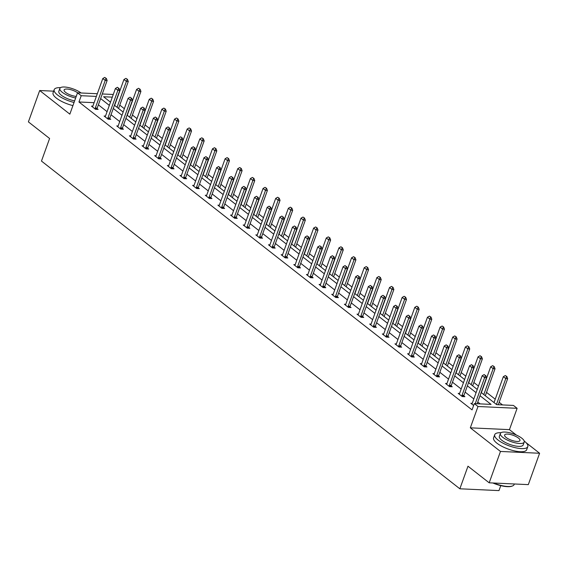 <?xml version="1.0" encoding="UTF-8"?>
<svg xmlns="http://www.w3.org/2000/svg" width="568" height="568" viewBox="0 0 568 568"><rect width="100%" height="100%" fill="white"/><g stroke="black" fill="none" stroke-linecap="round" stroke-linejoin="round"><path stroke-width="0.85" d="M53.648 91.171L39.689 90.525L69.85 114.147L77.525 92.818L97.32 93.734M489.183 482.814L500.479 451.454L539.6 453.264L528.311 484.625L489.183 482.814L467.982 466.207L459.853 488.792L41.471 161.071L49.601 138.493L28.4 121.886L39.689 90.525M502.524 404.92L499.165 402.293M495.225 399.205L486.52 392.389M478.455 386.07L473.875 382.484M465.81 376.165L461.23 372.58M453.157 366.261L448.578 362.668M440.512 356.356L435.933 352.764M427.867 346.444L423.288 342.859M415.222 336.54L410.643 332.954M402.577 326.635L397.998 323.05M389.932 316.731L385.345 313.145M377.28 306.826L372.7 303.234M364.635 296.915L360.055 293.329M351.99 287.01L347.41 283.425M339.344 277.106L334.765 273.52M326.699 267.201L322.12 263.616M314.047 257.297L309.468 253.704M301.402 247.392L296.823 243.8M288.757 237.481L284.178 233.895M276.112 227.576L271.532 223.991M263.467 217.672L258.887 214.086M250.815 207.767L246.235 204.182M238.169 197.863L233.59 194.27M225.524 187.951L220.945 184.366M212.879 178.047L208.3 174.461M200.234 168.142L195.655 164.557M187.589 158.238L183.002 154.652M174.937 148.333L170.357 144.741M162.292 138.422L157.712 134.836M149.647 128.517L145.067 124.932M137.002 118.613L132.422 115.027M124.356 108.708L119.777 105.123M481.188 392.524L496.673 404.65L513.429 405.424L517.121 408.314L477.993 406.503L474.308 403.614L491.064 404.395L480.024 395.74M516.34 435.045L509.446 429.642L517.121 408.314M539.6 453.264L526.039 442.642M500.77 485.633L498.981 490.603L459.853 488.792M459.583 393.446L458.191 393.383L462.245 396.556L464.887 396.684L463.836 395.853M434.293 373.637L432.901 373.574L436.955 376.747L439.596 376.868L438.546 376.044M408.995 353.821L407.604 353.757L411.658 356.938L414.306 357.059L413.248 356.235M383.705 334.012L382.314 333.949L386.368 337.122L389.009 337.243L387.958 336.419M358.415 314.203L357.024 314.139L361.078 317.313L363.719 317.434L362.661 316.61M333.118 294.387L331.726 294.323L335.78 297.497L338.429 297.625L337.371 296.794M307.828 274.578L306.436 274.514L310.49 277.688L313.131 277.809L312.08 276.985M282.53 254.769L281.146 254.705L285.193 257.879L287.841 258L286.783 257.176M257.24 234.953L255.849 234.889L259.903 238.063L262.544 238.191L261.493 237.36M231.95 215.144L230.558 215.08L234.612 218.254L237.254 218.375L236.203 217.551M206.653 195.335L205.261 195.264L209.315 198.445L211.963 198.566L210.905 197.742M181.362 175.519L179.971 175.455L184.025 178.629L186.666 178.75L185.615 177.926M156.072 155.71L154.681 155.646L158.735 158.82L161.376 158.941L160.318 158.117M130.775 135.894L129.383 135.83L133.437 139.004L136.079 139.132L135.028 138.301M105.485 116.085L104.093 116.021L108.147 119.195L110.788 119.316L109.738 118.492M480.159 403.883L477.766 402.016M473.826 398.928L465.121 392.112M461.18 389.023L452.476 382.2M448.535 379.112L439.831 372.296M435.883 369.207L427.179 362.391M423.238 359.303L414.534 352.487M410.593 349.398L401.888 342.582M397.948 339.494L389.243 332.671M385.303 329.589L376.598 322.766M372.651 319.678L363.946 312.861M360.005 309.773L351.301 302.957M347.36 299.868L338.656 293.053M334.715 289.964L326.011 283.141M322.07 280.059L313.366 273.236M309.425 270.148L300.713 263.332M296.773 260.243L288.068 253.427M284.128 250.339L275.423 243.523M271.483 240.434L262.778 233.618M258.838 230.53L250.133 223.707M246.192 220.625L237.481 213.802M233.54 210.714L224.836 203.898M220.895 200.809L212.191 193.993M208.25 190.905L199.546 184.089M195.605 181L186.9 174.177M182.96 171.096L174.255 164.273M170.308 161.184L161.603 154.368M157.663 151.28L148.958 144.464M145.017 141.375L136.313 134.559M132.372 131.471L123.668 124.648M119.727 121.566L111.023 114.743M107.075 111.655L98.371 104.839M94.096 102.68L78.959 101.984L472.051 409.89L474.308 403.614M92.84 106.181L91.448 106.117L95.502 109.29L98.143 109.411L97.085 108.587M118.13 125.989L116.738 125.926L120.792 129.099L123.433 129.227L122.383 128.396M143.42 145.806L142.028 145.742L146.082 148.915L148.731 149.036L147.673 148.213M168.717 165.615L167.326 165.551L171.38 168.724L174.021 168.845L172.97 168.022M194.007 185.424L192.616 185.36L196.67 188.533L199.311 188.661L198.26 187.831M219.298 205.24L217.913 205.176L221.96 208.349L224.608 208.47L223.551 207.647M244.595 225.049L243.203 224.985L247.257 228.159L249.899 228.279L248.848 227.456M269.885 244.858L268.494 244.794L272.548 247.975L275.196 248.095L274.138 247.272M295.183 264.674L293.791 264.61L297.845 267.784L300.486 267.904L299.435 267.081M320.473 284.483L319.081 284.419L323.135 287.593L325.776 287.72L324.726 286.89M345.763 304.299L344.371 304.228L348.425 307.409L351.074 307.529L350.016 306.706M371.06 324.108L369.669 324.044L373.723 327.218L376.364 327.338L375.313 326.515M396.35 343.917L394.959 343.853L399.013 347.027L401.654 347.154L400.603 346.324M421.648 363.733L420.256 363.669L424.31 366.843L426.951 366.964L425.894 366.14M446.938 383.542L445.546 383.478L449.6 386.652L452.242 386.772L451.191 385.949M472.228 403.351L470.836 403.287L473.634 405.481M78.959 101.984L81.217 95.708L77.525 92.818M509.446 429.642L470.318 427.832L500.479 451.454M470.318 427.832L477.993 406.503M102.29 93.968L113.266 94.473M96.354 96.411L81.217 95.708M476.083 392.651L467.379 385.835M463.438 382.747L454.734 375.931M450.793 372.842L442.089 366.026M438.141 362.938L429.436 356.122M425.496 353.033L416.791 346.21M412.851 343.129L404.146 336.306M400.206 333.217L391.501 326.401M387.561 323.313L378.856 316.497M374.915 313.408L366.204 306.592M362.263 303.504L353.559 296.681M349.618 293.599L340.914 286.776M336.973 283.688L328.269 276.872M324.328 273.783L315.623 266.967M311.683 263.879L302.971 257.063M299.031 253.974L290.326 247.151M286.386 244.07L277.681 237.246M273.74 234.158L265.036 227.342M261.095 224.254L252.391 217.438M248.45 214.349L239.746 207.533M235.798 204.444L227.094 197.629M223.153 194.54L214.448 187.717M210.508 184.636L201.803 177.812M197.863 174.724L189.158 167.908M185.218 164.819L176.513 158.003M172.565 154.915L163.861 148.099M159.92 145.01L151.216 138.187M147.275 135.106L138.571 128.283M134.63 125.194L125.926 118.378M121.985 115.29L113.281 108.474M109.34 105.385L100.628 98.569M112.301 97.149L103.582 96.745L110.497 102.162M114.438 105.25L123.142 112.066M127.083 115.155L135.787 121.978M139.728 125.059L148.433 131.882M152.38 134.971L161.085 141.787M165.025 144.875L173.73 151.691M177.67 154.78L186.375 161.596M190.315 164.684L199.02 171.508M202.961 174.589L211.665 181.412M215.613 184.501L224.317 191.317M228.258 194.405L236.962 201.221M240.903 204.31L249.608 211.126M253.548 214.214L262.253 221.037M266.193 224.119L274.898 230.942M278.838 234.03L287.55 240.846M291.49 243.935L300.195 250.751M304.136 253.839L312.84 260.655M316.781 263.744L325.485 270.56M329.426 273.648L338.13 280.471M342.071 283.553L350.775 290.376M354.723 293.464L363.428 300.28M367.368 303.369L376.073 310.185M380.013 313.273L388.718 320.089M392.658 323.178L401.363 330.001M405.303 333.082L414.008 339.905M417.956 342.994L426.66 349.81M430.601 352.898L439.305 359.714M443.246 362.803L451.95 369.619M455.891 372.707L464.596 379.523M468.536 382.612L477.241 389.435M106.003 78.348L104.789 77.397L106.003 78.348L105.229 80.422L107.132 80.507L97.199 108.105A1.406 0.93 -87.3 0 0 97.1 108.516L96.986 109.361M92.414 106.869L92.683 106.464A1.406 0.93 -87.3 0 0 92.861 106.117L102.801 78.519L105.229 80.422L95.296 108.019A1.406 0.93 -87.3 0 0 95.197 108.431L95.119 108.992M104.789 77.397L102.801 78.519M107.132 80.507L106.315 78.363M118.563 108.481L128.283 81.487L126.38 81.401L123.945 79.499L114.622 105.392M127.466 79.343L125.933 78.377L127.466 79.343L128.283 81.487M117.051 107.302L127.147 79.328M123.945 79.499L125.933 78.377M60.513 87.664A17.587 5.616 19.8 0 0 54.194 89.645A17.587 5.616 19.8 0 0 57.524 94.991A17.587 5.616 19.8 0 0 74.053 102.467M54.194 89.645L53.065 92.783A17.587 5.616 19.8 0 0 56.395 98.129A17.587 5.616 19.8 0 0 72.924 105.605M74.621 100.884A12.659 4.04 -160.2 0 1 61.223 95.161A12.659 4.04 -160.2 0 1 58.831 91.313L59.867 88.43A12.659 4.04 19.8 0 0 62.26 92.279A12.659 4.04 19.8 0 0 75.665 97.994M81.068 92.982A12.659 4.04 19.8 0 0 68.408 87.55A12.659 4.04 19.8 0 0 59.867 88.43M77.681 92.825A8.158 2.606 19.8 0 0 69.544 89.375A8.158 2.606 19.8 0 0 64.106 89.957A8.158 2.606 19.8 0 0 65.647 92.435A8.158 2.606 19.8 0 0 76.24 96.39M501.033 432.717A17.587 5.616 19.8 0 0 494.714 434.697A17.587 5.616 19.8 0 0 498.044 440.044A17.587 5.616 19.8 0 0 515.701 447.79A17.587 5.616 19.8 0 0 527.807 446.611A17.587 5.616 19.8 0 0 524.477 441.272A17.587 5.616 19.8 0 0 524.2 441.059M494.714 434.697L493.585 437.836A17.587 5.616 19.8 0 0 496.915 443.182A17.587 5.616 19.8 0 0 514.572 450.921A17.587 5.616 19.8 0 0 526.678 449.75L527.807 446.611M524.214 442.06L523.171 444.95A12.659 4.04 -160.2 0 1 514.459 445.788A12.659 4.04 -160.2 0 1 501.743 440.214A12.659 4.04 -160.2 0 1 499.343 436.366L500.387 433.483A12.659 4.04 19.8 0 0 502.779 437.332A12.659 4.04 19.8 0 0 515.495 442.905A12.659 4.04 19.8 0 0 524.214 442.06A12.659 4.04 19.8 0 0 521.814 438.212A12.659 4.04 19.8 0 0 509.098 432.639A12.659 4.04 19.8 0 0 500.387 433.483M506.166 437.488A8.158 2.606 19.8 0 0 514.36 441.08A8.158 2.606 19.8 0 0 519.976 440.534A8.158 2.606 19.8 0 0 518.428 438.056A8.158 2.606 19.8 0 0 510.241 434.463A8.158 2.606 19.8 0 0 504.618 435.01A8.158 2.606 19.8 0 0 506.166 437.488M493.62 483.02A17.587 5.616 19.8 0 0 512.556 485.931A17.587 5.616 19.8 0 0 514.168 484.497L514.352 483.979M512.556 485.931L512.066 486.13A17.161 5.481 -160.2 0 1 492.846 482.985M118.648 88.26L117.434 87.302L118.648 88.26L117.874 90.326L119.777 90.418L109.844 118.016A1.406 0.93 -87.3 0 0 109.745 118.421L109.631 119.266M105.059 116.781L105.336 116.369A1.406 0.93 -87.3 0 0 105.506 116.021L115.446 88.423L117.874 90.326L107.941 117.924A1.406 0.93 -87.3 0 0 107.842 118.336L107.764 118.897M117.434 87.302L115.446 88.423M119.777 90.418L118.968 88.274M131.293 98.165L130.079 97.213L131.293 98.165L130.519 100.231L132.422 100.323L122.489 127.921A1.406 0.93 -87.3 0 0 122.39 128.332L122.276 129.17M117.704 126.685L117.981 126.273A1.406 0.93 -87.3 0 0 118.151 125.926L128.091 98.328L130.519 100.231L120.586 127.828A1.406 0.93 -87.3 0 0 120.487 128.24L120.416 128.801M130.079 97.213L128.091 98.328M132.422 100.323L131.613 98.179M131.208 118.385L140.928 91.398L139.025 91.306L136.59 89.403L127.267 115.304M140.111 89.254L138.578 88.281L140.111 89.254L140.928 91.398M129.703 117.207L139.799 89.24M136.59 89.403L138.578 88.281M143.853 128.297L153.573 101.303L151.67 101.21L149.242 99.308L139.913 125.208M152.764 99.159L151.23 98.193L152.764 99.159L153.573 101.303M142.348 127.111L152.444 99.144M149.242 99.308L151.23 98.193M143.938 108.069L142.724 107.118L143.938 108.069L143.172 110.142L145.074 110.227L135.134 137.825A1.406 0.93 -87.3 0 0 135.035 138.237L134.928 139.075M130.349 136.59L130.626 136.185A1.406 0.93 -87.3 0 0 130.803 135.83L140.736 108.232L143.172 110.142L133.232 137.74A1.406 0.93 -87.3 0 0 133.132 138.145L133.061 138.713M142.724 107.118L140.736 108.232M145.074 110.227L144.258 108.083M156.505 138.202L166.218 111.207L164.315 111.122L161.887 109.212L152.558 135.113M165.409 109.063L163.875 108.097L165.409 109.063L166.218 111.207M154.993 137.016L165.089 109.049M161.887 109.212L163.875 108.097M156.59 117.974L155.369 117.022L156.59 117.974L155.817 120.047L157.719 120.132L147.779 147.73A1.406 0.93 -87.3 0 0 147.687 148.142L147.573 148.979M143.001 146.494L143.271 146.09A1.406 0.93 -87.3 0 0 143.448 145.735L153.381 118.137L155.817 120.047L145.877 147.644A1.406 0.93 -87.3 0 0 145.777 148.056L145.706 148.617M155.369 117.022L153.381 118.137M157.719 120.132L156.903 117.988M169.15 148.106L178.87 121.112L176.96 121.027L174.532 119.117L165.21 145.017M178.054 118.968L176.52 118.002L178.054 118.968L178.87 121.112M167.638 146.92L177.734 118.953M174.532 119.117L176.52 118.002M169.236 127.878L168.014 126.927L169.236 127.878L168.462 129.951L170.364 130.036L160.432 157.634A1.406 0.93 -87.3 0 0 160.332 158.046L160.219 158.891M155.646 156.399L155.916 155.994A1.406 0.93 -87.3 0 0 156.093 155.646L166.026 128.048L168.462 129.951L158.529 157.549A1.406 0.93 -87.3 0 0 158.429 157.961L158.351 158.522M168.014 126.927L166.026 128.048M170.364 130.036L169.548 127.892M181.796 158.011L191.515 131.016L189.613 130.931L187.177 129.028L177.855 154.922M190.699 128.872L189.165 127.906L190.699 128.872L191.515 131.016M180.283 156.832L190.379 128.858M187.177 129.028L189.165 127.906M181.881 137.783L180.667 136.831L181.881 137.783L181.107 139.856L183.01 139.941L173.077 167.546A1.406 0.93 -87.3 0 0 172.977 167.951L172.864 168.795M168.291 166.303L168.568 165.899A1.406 0.93 -87.3 0 0 168.739 165.551L178.679 137.953L181.107 139.856L171.174 167.453A1.406 0.93 -87.3 0 0 171.074 167.865L170.996 168.426M180.667 136.831L178.679 137.953M183.01 139.941L182.2 137.804M194.441 167.915L204.16 140.921L202.258 140.836L199.822 138.933L190.5 164.826M203.344 138.784L201.81 137.811L203.344 138.784L204.16 140.921M192.935 166.736L203.032 138.762M199.822 138.933L201.81 137.811M194.526 147.694L193.312 146.743L194.526 147.694L193.752 149.76L195.655 149.853L185.722 177.45A1.406 0.93 -87.3 0 0 185.622 177.862L185.509 178.7M180.936 176.215L181.213 175.803A1.406 0.93 -87.3 0 0 181.384 175.455L191.324 147.857L193.752 149.76L183.819 177.358A1.406 0.93 -87.3 0 0 183.72 177.77L183.641 178.331M193.312 146.743L191.324 147.857M195.655 149.853L194.845 147.708M207.086 177.827L216.806 150.832L214.903 150.74L212.468 148.837L203.145 174.738M215.989 148.688L214.463 147.715L215.989 148.688L216.806 150.832M205.581 176.641L215.677 148.674M212.468 148.837L214.463 147.715M207.171 157.599L205.957 156.647L207.171 157.599L206.404 159.665L208.307 159.757L198.367 187.355A1.406 0.93 -87.3 0 0 198.267 187.767L198.161 188.604M193.581 186.119L193.858 185.715A1.406 0.93 -87.3 0 0 194.036 185.36L203.969 157.762L206.404 159.665L196.464 187.27A1.406 0.93 -87.3 0 0 196.365 187.674L196.294 188.242M205.957 156.647L203.969 157.762M208.307 159.757L207.49 157.613M219.738 187.731L229.451 160.737L227.548 160.645L225.12 158.742L215.79 184.643M228.641 158.593L227.108 157.627L228.641 158.593L229.451 160.737M218.226 186.545L228.322 158.578M225.12 158.742L227.108 157.627M219.823 167.503L218.602 166.552L219.823 167.503L219.049 169.576L220.952 169.662L211.012 197.259A1.406 0.93 -87.3 0 0 210.913 197.671L210.806 198.509M206.234 196.024L206.504 195.619A1.406 0.93 -87.3 0 0 206.681 195.264L216.614 167.666L219.049 169.576L209.109 197.174A1.406 0.93 -87.3 0 0 209.01 197.579L208.939 198.147M218.602 166.552L216.614 167.666M220.952 169.662L220.136 167.517M232.468 177.408L231.247 176.456L232.468 177.408L231.694 179.481L233.597 179.566L223.664 207.164A1.406 0.93 -87.3 0 0 223.565 207.576L223.451 208.413M218.879 205.928L219.149 205.524A1.406 0.93 -87.3 0 0 219.326 205.176L229.259 177.578L231.694 179.481L221.754 207.079A1.406 0.93 -87.3 0 0 221.662 207.49L221.584 208.051M231.247 176.456L229.259 177.578M233.597 179.566L232.781 177.422M245.113 187.312L243.899 186.361L245.113 187.312L244.339 189.385L246.242 189.471L236.309 217.075A1.406 0.93 -87.3 0 0 236.21 217.48L236.096 218.325M231.524 215.833L231.801 215.428A1.406 0.93 -87.3 0 0 231.971 215.08L241.911 187.483L244.339 189.385L234.406 216.983A1.406 0.93 -87.3 0 0 234.307 217.395L234.229 217.956M243.899 186.361L241.911 187.483M246.242 189.471L245.433 187.326M257.758 197.224L256.544 196.265L257.758 197.224L256.984 199.29L258.887 199.382L248.954 226.98A1.406 0.93 -87.3 0 0 248.855 227.385L248.741 228.229M244.169 225.744L244.446 225.333A1.406 0.93 -87.3 0 0 244.616 224.985L254.556 197.387L256.984 199.29L247.052 226.888A1.406 0.93 -87.3 0 0 246.952 227.299L246.874 227.86M256.544 196.265L254.556 197.387M258.887 199.382L258.078 197.238M270.404 207.128L269.189 206.177L270.404 207.128L269.637 209.194L271.539 209.287L261.599 236.884A1.406 0.93 -87.3 0 0 261.5 237.296L261.386 238.134M256.814 235.649L257.091 235.237A1.406 0.93 -87.3 0 0 257.269 234.889L267.201 207.292L269.637 209.194L259.697 236.792A1.406 0.93 -87.3 0 0 259.597 237.204L259.526 237.765M269.189 206.177L267.201 207.292M271.539 209.287L270.723 207.142M283.049 217.033L281.834 216.081L283.049 217.033L282.282 219.106L284.185 219.191L274.245 246.789A1.406 0.93 -87.3 0 0 274.145 247.201L274.039 248.038M269.459 245.554L269.736 245.149A1.406 0.93 -87.3 0 0 269.914 244.794L279.846 217.196L282.282 219.106L272.342 246.704A1.406 0.93 -87.3 0 0 272.242 247.108L272.171 247.676M281.834 216.081L279.846 217.196M284.185 219.191L283.368 217.047M295.701 226.937L294.48 225.986L295.701 226.937L294.927 229.011L296.83 229.096L286.897 256.693A1.406 0.93 -87.3 0 0 286.797 257.105L286.684 257.943M282.111 255.458L282.381 255.053A1.406 0.93 -87.3 0 0 282.559 254.705L292.492 227.101L294.927 229.011L284.987 256.608A1.406 0.93 -87.3 0 0 284.895 257.02L284.816 257.581M294.48 225.986L292.492 227.101M296.83 229.096L296.013 226.951M308.346 236.842L307.132 235.89L308.346 236.842L307.572 238.915L309.475 239L299.542 266.598A1.406 0.93 -87.3 0 0 299.442 267.01L299.329 267.855M294.756 265.363L295.026 264.958A1.406 0.93 -87.3 0 0 295.204 264.61L305.144 237.012L307.572 238.915L297.639 266.513A1.406 0.93 -87.3 0 0 297.54 266.924L297.462 267.485M307.132 235.89L305.144 237.012M309.475 239L308.665 236.856M320.991 246.753L319.777 245.795L320.991 246.753L320.217 248.819L322.12 248.912L312.187 276.51A1.406 0.93 -87.3 0 0 312.088 276.914L311.974 277.759M307.402 275.274L307.678 274.862A1.406 0.93 -87.3 0 0 307.849 274.514L317.789 246.917L320.217 248.819L310.284 276.417A1.406 0.93 -87.3 0 0 310.185 276.829L310.107 277.39M319.777 245.795L317.789 246.917M322.12 248.912L321.31 246.768M333.636 256.658L332.422 255.706L333.636 256.658L332.862 258.724L334.772 258.816L324.832 286.414A1.406 0.93 -87.3 0 0 324.733 286.826L324.619 287.664M320.047 285.179L320.324 284.767A1.406 0.93 -87.3 0 0 320.494 284.419L330.434 256.821L332.862 258.724L322.929 286.322A1.406 0.93 -87.3 0 0 322.83 286.733L322.759 287.294M332.422 255.706L330.434 256.821M334.772 258.816L333.956 256.672M232.383 197.636L242.096 170.641L240.193 170.556L237.765 168.646L228.442 194.547M241.286 168.497L239.753 167.532L241.286 168.497L242.096 170.641M230.871 196.45L240.967 168.483M237.765 168.646L239.753 167.532M245.028 207.54L254.748 180.546L252.845 180.461L250.41 178.551L241.088 204.452M253.931 178.402L252.398 177.436L253.931 178.402L254.748 180.546M243.516 206.361L253.612 178.387M250.41 178.551L252.398 177.436M257.673 217.445L267.393 190.45L265.49 190.365L263.055 188.462L253.733 214.356M266.577 188.306L265.043 187.341L266.577 188.306L267.393 190.45M256.161 216.266L266.264 188.292M263.055 188.462L265.043 187.341M270.318 227.349L280.038 200.362L278.135 200.27L275.7 198.367L266.378 224.268M279.222 198.218L277.688 197.245L279.222 198.218L280.038 200.362M268.813 226.171L278.909 198.204M275.7 198.367L277.688 197.245M282.963 237.261L292.683 210.266L290.781 210.174L288.352 208.271L279.023 234.172M291.874 208.122L290.34 207.157L291.874 208.122L292.683 210.266M281.458 236.075L291.554 208.108M288.352 208.271L290.34 207.157M295.616 247.165L305.328 220.171L303.426 220.086L300.997 218.176L291.675 244.077M304.519 218.027L302.985 217.061L304.519 218.027L305.328 220.171M294.103 245.979L304.2 218.013M300.997 218.176L302.985 217.061M308.261 257.07L317.981 230.076L316.078 229.99L313.642 228.08L304.32 253.981M317.164 227.931L315.63 226.966L317.164 227.931L317.981 230.076M306.748 255.884L316.845 227.917M313.642 228.08L315.63 226.966M320.906 266.974L330.626 239.98L328.723 239.895L326.288 237.992L316.965 263.886M329.809 237.836L328.276 236.87L329.809 237.836L330.626 239.98M319.394 265.796L329.49 237.822M326.288 237.992L328.276 236.87M333.551 276.879L343.271 249.892L341.368 249.799L338.933 247.896L329.61 273.797M342.454 247.747L340.921 246.775L342.454 247.747L343.271 249.892M332.046 275.7L342.142 247.733M338.933 247.896L340.921 246.775M346.196 286.79L355.916 259.796L354.013 259.704L351.585 257.801L342.255 283.702M355.106 257.652L353.573 256.686L355.106 257.652L355.916 259.796M344.691 285.605L354.787 257.638M351.585 257.801L353.573 256.686M346.281 266.562L345.067 265.611L346.281 266.562L345.514 268.629L347.417 268.721L337.477 296.319A1.406 0.93 -87.3 0 0 337.378 296.73L337.271 297.568M332.692 295.083L332.969 294.678A1.406 0.93 -87.3 0 0 333.146 294.323L343.079 266.726L345.514 268.629L335.574 296.233A1.406 0.93 -87.3 0 0 335.475 296.638L335.404 297.206M345.067 265.611L343.079 266.726M347.417 268.721L346.601 266.577M358.848 296.695L368.561 269.701L366.658 269.608L364.23 267.705L354.901 293.606M367.752 267.556L366.218 266.591L367.752 267.556L368.561 269.701M357.336 295.509L367.432 267.542M364.23 267.705L366.218 266.591M358.933 276.467L357.712 275.515L358.933 276.467L358.159 278.54L360.062 278.625L350.122 306.223A1.406 0.93 -87.3 0 0 350.03 306.635L349.916 307.473M345.344 304.988L345.614 304.583A1.406 0.93 -87.3 0 0 345.791 304.228L355.724 276.63L358.159 278.54L348.219 306.138A1.406 0.93 -87.3 0 0 348.12 306.55L348.049 307.111M357.712 275.515L355.724 276.63M360.062 278.625L359.246 276.481M371.493 306.599L381.213 279.605L379.303 279.52L376.875 277.61L367.553 303.511M380.397 277.461L378.863 276.495L380.397 277.461L381.213 279.605M369.981 305.414L380.077 277.447M376.875 277.61L378.863 276.495M371.579 286.371L370.364 285.42L371.579 286.371L370.805 288.445L372.707 288.53L362.774 316.127A1.406 0.93 -87.3 0 0 362.675 316.539L362.561 317.384M357.989 314.892L358.259 314.487A1.406 0.93 -87.3 0 0 358.436 314.139L368.369 286.542L370.805 288.445L360.872 316.042A1.406 0.93 -87.3 0 0 360.772 316.454L360.694 317.015M370.364 285.42L368.369 286.542M372.707 288.53L371.891 286.386M384.138 316.504L393.858 289.51L391.955 289.424L389.52 287.522L380.198 313.415M393.042 287.365L391.508 286.4L393.042 287.365L393.858 289.51M382.626 315.325L392.722 287.351M389.52 287.522L391.508 286.4M384.224 296.276L383.01 295.325L384.224 296.276L383.45 298.349L385.352 298.434L375.42 326.039A1.406 0.93 -87.3 0 0 375.32 326.444L375.207 327.289M370.634 324.797L370.911 324.392A1.406 0.93 -87.3 0 0 371.081 324.044L381.021 296.446L383.45 298.349L373.517 325.947A1.406 0.93 -87.3 0 0 373.417 326.359L373.339 326.919M383.01 295.325L381.021 296.446M385.352 298.434L384.543 296.297M396.784 326.408L406.503 299.414L404.601 299.329L402.165 297.426L392.843 323.32M405.687 297.277L404.153 296.304L405.687 297.277L406.503 299.414M395.278 325.23L405.375 297.256M402.165 297.426L404.153 296.304M396.869 306.188L395.655 305.229L396.869 306.188L396.095 308.254L397.998 308.346L388.065 335.944A1.406 0.93 -87.3 0 0 387.965 336.348L387.852 337.193M383.279 334.708L383.556 334.296A1.406 0.93 -87.3 0 0 383.727 333.949L393.667 306.351L396.095 308.254L386.162 335.851A1.406 0.93 -87.3 0 0 386.062 336.263L385.984 336.824M395.655 305.229L393.667 306.351M397.998 308.346L397.188 306.202M409.429 336.313L419.149 309.326L417.246 309.233L414.817 307.331L405.488 333.231M418.332 307.181L416.805 306.209L418.332 307.181L419.149 309.326M407.923 335.134L418.02 307.167M414.817 307.331L416.805 306.209M409.514 316.092L408.3 315.141L409.514 316.092L408.747 318.158L410.65 318.25L400.71 345.848A1.406 0.93 -87.3 0 0 400.61 346.26L400.504 347.098M395.924 344.613L396.201 344.208A1.406 0.93 -87.3 0 0 396.379 343.853L406.312 316.255L408.747 318.158L398.807 345.763A1.406 0.93 -87.3 0 0 398.708 346.168L398.637 346.736M408.3 315.141L406.312 316.255M410.65 318.25L409.833 316.106M422.081 346.224L431.794 319.23L429.891 319.138L427.463 317.235L418.133 343.136M430.984 317.086L429.451 316.12L430.984 317.086L431.794 319.23M420.568 345.039L430.665 317.072M427.463 317.235L429.451 316.12M422.166 325.996L420.945 325.045L422.166 325.996L421.392 328.07L423.295 328.155L413.355 355.753A1.406 0.93 -87.3 0 0 413.263 356.164L413.149 357.002M408.577 354.517L408.846 354.112A1.406 0.93 -87.3 0 0 409.024 353.757L418.957 326.16L421.392 328.07L411.452 355.667A1.406 0.93 -87.3 0 0 411.353 356.072L411.282 356.64M420.945 325.045L418.957 326.16M423.295 328.155L422.478 326.011M434.726 356.129L444.439 329.135L442.536 329.049L440.108 327.14L430.785 353.04M443.629 326.99L442.096 326.025L443.629 326.99L444.439 329.135M433.214 354.943L443.31 326.976M440.108 327.14L442.096 326.025M434.811 335.901L433.59 334.95L434.811 335.901L434.037 337.974L435.94 338.059L426.007 365.657A1.406 0.93 -87.3 0 0 425.908 366.069L425.794 366.907M421.222 364.422L421.491 364.017A1.406 0.93 -87.3 0 0 421.669 363.669L431.602 336.064L434.037 337.974L424.104 365.572A1.406 0.93 -87.3 0 0 424.005 365.984L423.927 366.545M433.59 334.95L431.602 336.064M435.94 338.059L435.123 335.915M447.371 366.033L457.091 339.039L455.188 338.954L452.753 337.044L443.43 362.945M456.274 336.895L454.741 335.929L456.274 336.895L457.091 339.039M445.859 364.855L455.955 336.881M452.753 337.044L454.741 335.929M447.456 345.805L446.242 344.854L447.456 345.805L446.682 347.879L448.585 347.964L438.652 375.562A1.406 0.93 -87.3 0 0 438.553 375.973L438.439 376.818M433.867 374.326L434.144 373.921A1.406 0.93 -87.3 0 0 434.314 373.574L444.254 345.976L446.682 347.879L436.749 375.476A1.406 0.93 -87.3 0 0 436.65 375.888L436.572 376.449M446.242 344.854L444.254 345.976M448.585 347.964L447.776 345.82M460.016 375.938L469.736 348.944L467.833 348.858L465.398 346.956L456.076 372.849M468.92 346.799L467.386 345.834L468.92 346.799L469.736 348.944M458.511 374.759L468.607 346.785M465.398 346.956L467.386 345.834M460.101 355.717L458.887 354.759L460.101 355.717L459.327 357.783L461.23 357.875L451.297 385.473A1.406 0.93 -87.3 0 0 451.198 385.878L451.084 386.723M446.512 384.238L446.789 383.826A1.406 0.93 -87.3 0 0 446.959 383.478L456.899 355.88L459.327 357.783L449.394 385.381A1.406 0.93 -87.3 0 0 449.295 385.793L449.217 386.354M458.887 354.759L456.899 355.88M461.23 357.875L460.421 355.731M472.661 385.842L482.381 358.855L480.478 358.763L478.043 356.86L468.721 382.761M481.565 356.711L480.031 355.738L481.565 356.711L482.381 358.855M471.156 384.664L481.252 356.697M478.043 356.86L480.031 355.738M472.746 365.622L471.532 364.67L472.746 365.622L471.98 367.688L473.882 367.78L463.942 395.378A1.406 0.93 -87.3 0 0 463.843 395.79L463.736 396.627M459.157 394.142L459.434 393.73A1.406 0.93 -87.3 0 0 459.611 393.383L469.544 365.785L471.98 367.688L462.04 395.285A1.406 0.93 -87.3 0 0 461.94 395.697L461.869 396.258M471.532 364.67L469.544 365.785M473.882 367.78L473.066 365.636M485.313 395.754L495.026 368.76L493.123 368.667L490.695 366.765L481.366 392.665M494.217 366.616L492.683 365.65L494.217 366.616L495.026 368.76M483.801 394.568L493.897 366.601M490.695 366.765L492.683 365.65M485.391 375.526L484.177 374.575L485.391 375.526L484.625 377.599L486.527 377.685L477.141 403.749M471.802 404.047L472.079 403.642A1.406 0.93 -87.3 0 0 472.256 403.287L482.189 375.689L484.625 377.599L475.238 403.656M484.177 374.575L482.189 375.689M486.527 377.685L485.711 375.54M498.292 404.728L507.671 378.664L505.769 378.579L503.34 376.669L494.018 402.57M506.862 376.52L505.328 375.555L506.862 376.52L507.671 378.664M496.446 404.473L506.542 376.506M503.34 376.669L505.328 375.555M95.197 108.431L97.1 108.516M95.296 108.019L97.199 108.105M107.842 118.336L109.745 118.421M107.941 117.924L109.844 118.016M120.487 128.24L122.39 128.332M120.586 127.828L122.489 127.921M133.132 138.145L135.035 138.237M133.232 137.74L135.134 137.825M145.777 148.056L147.687 148.142M145.877 147.644L147.779 147.73M158.429 157.961L160.332 158.046M158.529 157.549L160.432 157.634M171.074 167.865L172.977 167.951M171.174 167.453L173.077 167.546M183.72 177.77L185.622 177.862M183.819 177.358L185.722 177.45M196.365 187.674L198.267 187.767M196.464 187.27L198.367 187.355M209.01 197.579L210.913 197.671M209.109 197.174L211.012 197.259M221.662 207.49L223.565 207.576M221.754 207.079L223.664 207.164M234.307 217.395L236.21 217.48M234.406 216.983L236.309 217.075M246.952 227.299L248.855 227.385M247.052 226.888L248.954 226.98M259.597 237.204L261.5 237.296M259.697 236.792L261.599 236.884M272.242 247.108L274.145 247.201M272.342 246.704L274.245 246.789M284.895 257.02L286.797 257.105M284.987 256.608L286.897 256.693M297.54 266.924L299.442 267.01M297.639 266.513L299.542 266.598M310.185 276.829L312.088 276.914M310.284 276.417L312.187 276.51M322.83 286.733L324.733 286.826M322.929 286.322L324.832 286.414M335.475 296.638L337.378 296.73M335.574 296.233L337.477 296.319M348.12 306.55L350.03 306.635M348.219 306.138L350.122 306.223M360.772 316.454L362.675 316.539M360.872 316.042L362.774 316.127M373.417 326.359L375.32 326.444M373.517 325.947L375.42 326.039M386.062 336.263L387.965 336.348M386.162 335.851L388.065 335.944M398.708 346.168L400.61 346.26M398.807 345.763L400.71 345.848M411.353 356.072L413.263 356.164M411.452 355.667L413.355 355.753M424.005 365.984L425.908 366.069M424.104 365.572L426.007 365.657M436.65 375.888L438.553 375.973M436.749 375.476L438.652 375.562M449.295 385.793L451.198 385.878M449.394 385.381L451.297 385.473M461.94 395.697L463.843 395.79M462.04 395.285L463.942 395.378"/></g></svg>
